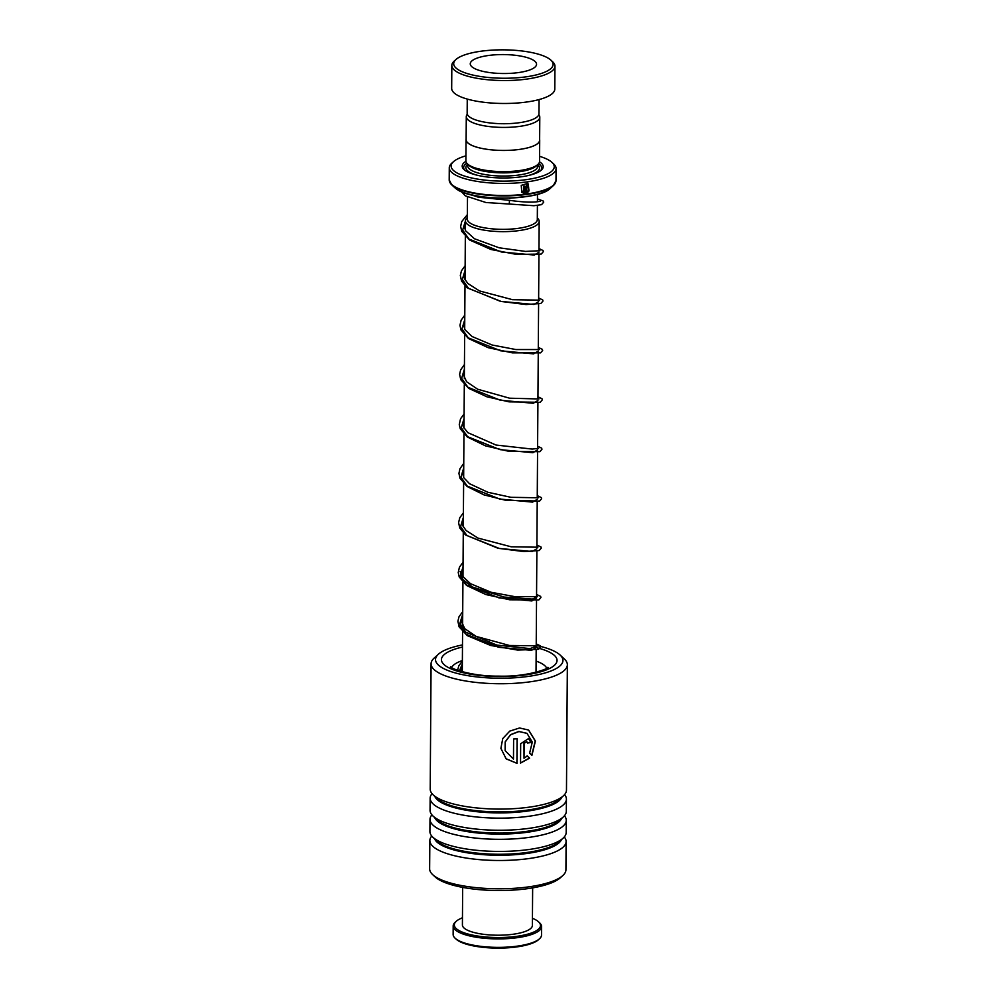 <?xml version="1.0" encoding="UTF-8"?>
<svg xmlns="http://www.w3.org/2000/svg" width="997" height="997" viewBox="0 0 997 997"><rect width="100%" height="100%" fill="white"/><g stroke="black" fill="none" stroke-linecap="round" stroke-linejoin="round"><path stroke-width="1.5" d="M467.319 114.206A36.752 10.506 0.4 0 0 466.284 116.661A36.752 10.506 0.4 0 0 469.749 121.148A36.752 10.506 0.4 0 0 510.987 127.217A36.752 10.506 0.4 0 0 539.788 117.172A36.752 10.506 0.4 0 0 538.791 114.705M466.284 116.661L466.122 139.667A36.752 10.506 0.4 0 0 469.587 144.166A36.752 10.506 0.4 0 0 510.825 150.235A36.752 10.506 0.4 0 0 539.626 140.178L539.788 117.172M537.408 205.469L537.308 219.577A34.982 9.995 -179.6 0 1 509.891 229.148A34.982 9.995 -179.6 0 1 470.634 223.378A34.982 9.995 -179.6 0 1 467.331 219.091L467.493 197.119M467.344 218.655A35.02 10.007 0.4 0 0 470.609 223.378A35.02 10.007 0.4 0 0 510.638 229.111A35.02 10.007 0.4 0 0 537.308 219.153M537.321 218.031L537.52 218.206A36.864 10.531 -179.6 0 1 539.178 221.359A36.864 10.531 -179.6 0 1 510.277 231.441A36.864 10.531 -179.6 0 1 468.926 225.359A36.864 10.531 -179.6 0 1 465.449 220.848A36.864 10.531 -179.6 0 1 467.144 217.72L467.344 217.533M466.122 139.007A36.827 10.518 0.4 0 0 466.048 139.667L465.898 160.841A36.827 10.518 0.4 0 0 467.556 163.994L469.3 165.614A34.982 9.995 0.4 0 0 471.033 166.898A34.982 9.995 0.4 0 0 505.043 172.855A34.982 9.995 0.4 0 0 536.087 166.075L537.857 164.48A36.827 10.518 0.4 0 0 539.551 161.364L539.701 140.178A36.827 10.518 0.4 0 0 539.639 139.518M467.556 163.994A36.827 10.518 0.4 0 0 469.375 165.352A36.827 10.518 0.4 0 0 505.18 171.621A36.827 10.518 0.4 0 0 537.857 164.48M465.935 161.302A40.516 11.578 0.4 0 0 464.004 169.577A40.516 11.578 0.4 0 0 465.998 171.073A40.516 11.578 0.4 0 0 505.392 177.965A40.516 11.578 0.4 0 0 541.334 170.113A40.516 11.578 0.4 0 0 539.527 161.813M540.561 170.761A39.045 11.154 0.4 0 0 538.629 163.682M465.935 155.831A51.557 14.731 0.4 0 0 453.51 161.664A51.557 14.731 0.4 0 0 455.99 172.344A51.557 14.731 0.4 0 0 521.306 180.258A51.557 14.731 0.4 0 0 551.939 162.349A51.557 14.731 0.4 0 0 549.384 160.455A51.557 14.731 0.4 0 0 539.589 156.342M551.939 162.349L553.684 163.969A53.402 15.254 -179.6 0 1 556.077 168.53A53.402 15.254 -179.6 0 1 514.228 183.136A53.402 15.254 -179.6 0 1 454.32 174.325A53.402 15.254 -179.6 0 1 449.273 167.795A53.402 15.254 -179.6 0 1 451.741 163.259L453.51 161.664M466.048 139.667A36.827 10.518 0.4 0 0 469.525 144.179A36.827 10.518 0.4 0 0 510.838 150.248A36.827 10.518 0.4 0 0 539.701 140.178M528.722 187.112A53.402 15.254 0.4 0 1 527.749 187.262L526.777 187.399L526.74 191.86L527.675 191.15L528.36 191.798L525.743 193.331L525.78 187.536L528.049 185.878L528.722 187.112L527.961 185.828M527.749 187.262L526.603 187.311L526.74 191.86M529.058 190.938L527.438 184.271L522.789 191.773L523.737 192.234L523.786 186.19A53.402 15.254 0.4 0 0 524.796 186.078L524.746 193.455L521.805 192.409L521.244 185.392L527.924 183.286L529.058 190.938M466.795 163.184A39.045 11.154 0.4 0 0 464.764 170.225M527.351 184.221L522.715 191.723M524.634 186.09L524.584 193.368L521.755 192.359M527.824 183.236L528.896 190.788M527.5 191.05L528.186 191.698L525.581 193.231M527.737 187.149A53.04 15.154 0.4 0 0 528.547 187.025M527.575 187.162L526.603 187.311L527.575 187.162M548.437 58.312A49.725 14.207 0.4 0 0 500.095 49.85A49.725 14.207 0.4 0 0 455.978 59.484A49.725 14.207 0.4 0 0 458.371 69.778A49.725 14.207 0.4 0 0 521.356 77.405A49.725 14.207 0.4 0 0 550.892 60.144A49.725 14.207 0.4 0 0 548.437 58.312M550.892 60.144L552.637 61.764A51.557 14.731 -179.6 0 1 554.955 66.163A51.557 14.731 -179.6 0 1 514.539 80.259A51.557 14.731 -179.6 0 1 456.701 71.759A51.557 14.731 -179.6 0 1 451.828 65.453A51.557 14.731 -179.6 0 1 454.208 61.079L455.978 59.484M473.388 67.871A33.15 9.472 0.4 0 0 510.576 73.342A33.15 9.472 0.4 0 0 536.548 64.282A33.15 9.472 0.4 0 0 533.42 60.219A33.15 9.472 0.4 0 0 496.244 54.748A33.15 9.472 0.4 0 0 470.26 63.808A33.15 9.472 0.4 0 0 473.388 67.871M539.065 99.575L538.966 113.708A35.904 10.257 -179.6 0 1 510.825 123.528A35.904 10.257 -179.6 0 1 470.534 117.596A35.904 10.257 -179.6 0 1 467.157 113.209L467.257 99.064M554.955 66.163L554.793 89.107A51.557 14.731 -179.6 0 1 514.377 103.202A51.557 14.731 -179.6 0 1 456.539 94.703A51.557 14.731 -179.6 0 1 451.678 88.397L451.828 65.453M539.489 938.8L538.43 939.76A43.095 12.313 -179.6 0 1 481.451 947.15A43.095 12.313 -179.6 0 1 456.165 939.186L455.118 938.214A44.192 12.625 0.4 0 0 481.053 946.377A44.192 12.625 0.4 0 0 539.489 938.8A44.192 12.625 0.4 0 0 541.521 935.061L541.583 926.587A44.192 12.625 -179.6 0 1 481.115 937.915A44.192 12.625 -179.6 0 1 453.186 925.964A44.192 12.625 -179.6 0 1 455.23 922.213L456.29 921.265A43.095 12.313 0.4 0 0 481.526 936.557A43.095 12.313 0.4 0 0 526.678 934.438A43.095 12.313 0.4 0 0 538.554 921.839A43.095 12.313 0.4 0 0 532.435 918.274M538.554 921.839L539.601 922.811A44.192 12.625 -179.6 0 1 541.583 926.587M532.647 887.866L532.386 925.465A34.982 9.995 -179.6 0 1 484.505 934.426A34.982 9.995 -179.6 0 1 462.409 924.979L462.67 887.38M462.458 917.788A43.095 12.313 0.4 0 0 456.29 921.265M453.186 925.964L453.137 934.438A44.192 12.625 0.4 0 0 455.118 938.214M462.483 644.922A63.721 18.208 0.4 0 0 438.468 654.169A63.721 18.208 0.4 0 0 438.368 665.011A63.721 18.208 0.4 0 0 518.066 677.536A63.721 18.208 0.4 0 0 560.115 655.041A63.721 18.208 0.4 0 0 560.102 655.017A63.721 18.208 0.4 0 0 537.894 645.794M560.102 655.017L564.29 658.917A68.132 19.466 -179.6 0 1 564.29 658.917A68.132 19.466 -179.6 0 1 564.314 658.93A68.132 19.466 -179.6 0 1 567.355 664.737A68.132 19.466 -179.6 0 1 509.33 683.581A68.132 19.466 -179.6 0 1 434.119 669.598A68.132 19.466 -179.6 0 1 431.078 663.79A68.132 19.466 -179.6 0 1 434.218 658.008L438.468 654.169M431.751 836.034A68.132 19.466 0.4 0 0 429.844 840.546L429.645 868.848A68.132 19.466 0.4 0 0 432.686 874.656A68.132 19.466 0.4 0 0 432.71 874.668A68.132 19.466 0.4 0 0 497.653 888.788A68.132 19.466 0.4 0 0 562.782 875.578A68.132 19.466 0.4 0 0 565.922 869.795L566.109 841.493A68.132 19.466 0.4 0 0 564.277 836.957M431.078 663.79L430.206 789.138A68.132 19.466 0.4 0 0 433.246 794.945A68.132 19.466 0.4 0 0 433.259 794.958A68.132 19.466 0.4 0 0 498.201 809.078A68.132 19.466 0.4 0 0 563.33 795.868A68.132 19.466 0.4 0 0 566.47 790.085L567.355 664.737M432.05 793.674A68.132 19.466 0.4 0 0 430.143 798.198A68.132 19.466 0.4 0 0 433.184 804.006A68.132 19.466 0.4 0 0 508.383 817.989A68.132 19.466 0.4 0 0 566.408 799.145A68.132 19.466 0.4 0 0 564.576 794.609M430.143 798.198L430.056 810.312A68.132 19.466 0.4 0 0 433.097 816.119A68.132 19.466 0.4 0 0 433.122 816.144A68.132 19.466 0.4 0 0 498.051 830.252A68.132 19.466 0.4 0 0 563.193 817.042A68.132 19.466 0.4 0 0 566.321 811.271L566.408 799.145M431.9 814.861A68.132 19.466 0.4 0 0 429.994 819.372A68.132 19.466 0.4 0 0 433.034 825.18A68.132 19.466 0.4 0 0 508.246 839.162A68.132 19.466 0.4 0 0 566.259 820.319A68.132 19.466 0.4 0 0 564.427 815.783M429.994 819.372L429.906 831.486A68.132 19.466 0.4 0 0 432.947 837.306A68.132 19.466 0.4 0 0 432.972 837.318A68.132 19.466 0.4 0 0 497.914 851.426A68.132 19.466 0.4 0 0 563.043 838.228A68.132 19.466 0.4 0 0 566.184 832.445L566.259 820.319M429.844 840.546A68.132 19.466 0.4 0 0 432.885 846.353A68.132 19.466 0.4 0 0 508.096 860.336A68.132 19.466 0.4 0 0 566.109 841.493M530.803 742.566A68.132 19.466 0.4 0 1 527.5 743.014L526.815 741.668L524.123 743.401L524.023 758.256L527.251 755.95L529.594 758.144L520.534 763.066L520.671 743.75L528.672 738.478L530.803 742.566L528.584 738.428M531.912 755.315L529.619 753.146L532.286 742.08L527.002 733.368L518.951 731.549L510.551 734.789L505.217 741.992L505.155 750.691L513.48 759.116L513.617 738.976A68.132 19.466 0.4 0 0 517.181 738.74L517.019 763.353L506.152 758.879L500.893 748.361L502.75 738.578L509.766 731.113L519.512 727.984L528.622 730.041L535.414 741.058L531.912 755.315M562.782 875.578L560.302 877.809A65.553 18.731 -179.6 0 1 497.64 890.52A65.553 18.731 -179.6 0 1 435.153 876.936A65.553 18.731 -179.6 0 1 435.141 876.924L432.71 874.668M526.915 733.318L518.814 731.449L510.464 734.702L505.18 741.918L505.13 750.654M517.082 738.752L516.92 763.253L506.14 758.792L500.893 748.323M528.535 729.991L535.215 740.983L531.762 755.178M524.023 758.256L523.986 743.301L526.815 741.668M527.101 755.851L529.432 758.056L520.422 762.967M527.5 742.89A67.771 19.354 0.4 0 0 530.628 742.466M509.442 200.409L509.317 204.036L485.938 202.516L465.35 195.848L461.499 191.723M537.757 547.116L536.897 546.917L537.757 547.116M460.128 571.343L462.957 579.569L472.566 587.046L504.083 597.053L532.423 599.097L537.557 596.567L532.423 599.097L504.083 597.053L472.566 587.046L462.957 579.569L460.128 571.343M537.408 596.53L536.548 596.331L537.408 596.53M462.695 614.376L459.879 623.349L465.786 632.173L496.917 645.109L529.993 648.611L537.283 645.994L529.993 648.611L496.917 645.109L465.786 632.173L459.879 623.349L462.695 614.376M537.059 645.931L536.212 645.744L537.059 645.931M462.359 663.79L459.393 670.906L462.359 663.79M467.718 164.144L467.705 165.801A34.982 9.995 0.4 0 0 471.008 170.076A34.982 9.995 0.4 0 0 510.252 175.858A34.982 9.995 0.4 0 0 537.682 166.287L537.695 164.642M467.718 164.281A36.827 10.518 0.4 0 0 469.325 172.057A36.827 10.518 0.4 0 0 476.902 175.16M528.36 175.522A36.827 10.518 0.4 0 0 537.695 164.767M555.454 182.725A53.19 15.192 -179.6 0 1 553.323 185.604A53.19 15.192 -179.6 0 1 506.127 195.91A53.19 15.192 -179.6 0 1 454.42 186.85A53.19 15.192 -179.6 0 1 451.791 184.894L449.198 179.846A53.402 15.254 0.4 0 0 454.233 186.377A53.402 15.254 0.4 0 0 514.14 195.188A53.402 15.254 0.4 0 0 556.002 180.594L556.077 168.53M556.002 180.594L553.323 185.604L550.207 188.421A49.937 14.27 0.4 0 1 505.89 198.091A49.937 14.27 0.4 0 1 457.349 189.592A49.937 14.27 0.4 0 1 454.881 187.76L451.791 184.894A53.19 15.192 -179.6 0 1 449.697 181.977M536.984 194.39A49.414 14.12 -179.6 0 1 468.017 193.917M436.935 840.994A63.933 18.27 0.4 0 0 436.96 841.019A63.933 18.27 0.4 0 0 497.889 854.255A63.933 18.27 0.4 0 0 559.005 841.867L563.043 838.228M437.085 819.821A63.933 18.27 0.4 0 0 437.11 819.833A63.933 18.27 0.4 0 0 498.039 833.081A63.933 18.27 0.4 0 0 559.155 820.693L563.193 817.042M433.259 794.958L437.247 798.659A63.933 18.27 0.4 0 0 437.247 798.659A63.933 18.27 0.4 0 0 498.188 811.907A63.933 18.27 0.4 0 0 559.292 799.519L563.33 795.868M546.705 668.202A47.881 13.684 0.4 0 0 544.923 665.809A47.881 13.684 0.4 0 0 536.099 661.086M462.384 660.562A47.881 13.684 0.4 0 0 451.678 667.529M537.607 647.913A57.826 16.525 -179.6 0 1 554.482 655.503A57.826 16.525 -179.6 0 1 516.321 675.916A57.826 16.525 -179.6 0 1 444.001 664.55A57.826 16.525 -179.6 0 1 462.471 647.041M434.829 796.416A63.933 18.27 0.4 0 0 437.234 799.644A63.933 18.27 0.4 0 0 503.921 812.867A63.933 18.27 0.4 0 0 561.747 797.301M434.692 817.59A63.933 18.27 0.4 0 0 437.085 820.818A63.933 18.27 0.4 0 0 503.772 834.053A63.933 18.27 0.4 0 0 561.598 818.487M434.542 838.776A63.933 18.27 0.4 0 0 436.935 841.991A63.933 18.27 0.4 0 0 503.622 855.227A63.933 18.27 0.4 0 0 561.448 839.661M465.449 220.885L462.658 230.083L469.001 239.068L501.391 251.992L534.292 255.058L538.953 252.253M465.101 270.299L462.321 279.484L468.652 288.482L501.042 301.406L533.943 304.471L538.617 301.667M464.752 319.713L461.972 328.898L468.316 337.896L500.693 350.819L533.594 353.885L538.268 351.081M464.415 369.114L461.623 378.312L467.967 387.297L500.344 400.233L533.258 403.287L537.919 400.482M464.066 418.528L461.287 427.725L467.618 436.711L500.008 449.647L532.909 452.7L537.582 449.896M463.717 467.942L460.938 477.139L467.281 486.125L499.659 499.048L532.56 502.114L537.233 499.31M463.381 517.356L460.589 526.541L466.932 535.539L499.31 548.462L532.224 551.528L536.885 548.724M463.032 566.77L460.253 575.954L466.584 584.952L498.974 597.876L531.875 600.942L536.536 598.138M462.683 616.183L459.904 625.368L466.247 634.366L498.625 647.29L531.526 650.356L536.199 647.539M462.346 665.597L459.58 670.969M462.296 671.766L462.583 631.724M462.62 625.68L462.92 582.31M462.969 576.266L463.269 532.897M463.306 526.865L463.617 483.483M463.655 477.451L463.954 434.081M464.004 428.037L464.303 384.668M464.34 378.623L464.652 335.254M464.689 329.209L464.988 285.84M465.038 279.808L465.337 236.426M465.387 230.394L465.449 220.848M454.881 187.76L457.436 189.667C474.061 201.406 539.016 200.646 550.207 188.421M449.198 179.846L449.273 167.795M536.025 672.29L536.174 649.919M536.212 646.156L536.523 600.506M536.548 596.754L536.872 551.104M536.897 547.341L537.209 501.69M537.246 497.927L537.557 452.277M537.582 448.513L537.906 402.863M537.931 399.099L538.255 353.449M538.28 349.685L538.592 304.035M538.617 300.284L538.941 254.634M538.966 250.87L539.178 221.359M537.433 201.755L537.483 194.315M450.619 666.706L450.706 666.794C448.002 667.093 468.939 676.44 498.861 676.128C529.482 677.075 551.191 667.367 547.814 667.354L547.814 667.354M436.96 841.019L432.972 837.318M437.11 819.833L433.122 816.144M509.567 200.335C520.957 201.942 529.719 202.466 535.85 201.917L540.287 201.319M465.437 222.368L464.328 226.431L465.574 230.743L474.472 238.757L499.111 247.792L525.431 251.406L539.938 250.733M465.088 271.77L463.991 275.758L464.577 278.786L467.842 283.472L479.52 290.95L512.583 299.698L539.601 300.147M464.752 321.196L463.642 325.122L465.026 329.808L472.08 336.525L492.144 345.012L515.91 349.548L539.252 349.548M464.403 370.597L463.293 374.56L466.608 381.739L477.688 389.241L509.604 398.202L538.903 398.962M464.054 420.011L462.957 424.037L463.63 427.252L467.78 432.623L495.995 445.036L532.211 449.086L538.567 448.376M463.717 469.425L462.608 473.5L463.867 477.825L469.525 483.707L487.894 492.281L510.888 497.304L538.218 497.79M463.368 518.839L462.259 522.839L462.857 525.868L466.16 530.566L477.937 538.068L511.174 546.792L537.869 547.203M463.019 568.253L461.923 572.216L463.331 576.914L470.484 583.669L491.072 592.255L515.212 596.717L537.533 596.605M462.683 617.654L461.574 621.679L464.727 628.633L476.267 636.447L509.542 645.495L537.408 645.794M462.334 667.068L461.237 671.467M509.554 200.335L478.423 197.219L471.17 194.789M529.906 196.023L509.554 198.303M509.317 204.036L533.918 205.718L541.545 204.659L543.689 202.192L543.39 201.107L537.458 198.877M467.369 214.629L461.723 221.583L460.651 226.456L461.748 231.354L469.637 240.028L491.023 249.512L516.608 254.434L541.234 254.061L543.34 251.643L543.041 250.509L538.978 248.565M465.138 265.738L461.461 270.798L460.315 275.471L461.561 281.104L467.045 287.722L500.544 301.381L526.03 304.546L540.835 303.487L542.991 301.032L542.68 299.898L538.642 297.978M464.789 315.152L461.125 320.199L459.966 325.296L460.975 329.97L468.465 338.519L488.169 347.679L512.371 352.851L540.598 352.863L542.655 350.433L542.356 349.349L538.293 347.392M464.44 364.566L460.651 369.887L459.617 374.311L460.751 379.67L468.789 388.394L486.897 396.794L509.081 401.853L540.2 402.302L542.306 399.872L542.007 398.738L537.944 396.806M464.103 413.979L460.539 418.777L459.281 424.597L460.29 428.822L467.319 436.998L485.489 445.858L508.32 451.205L539.875 451.703L541.957 449.273L541.658 448.152L537.607 446.22M463.755 463.381L459.953 468.727L458.932 473.376L459.966 478.261L467.082 486.486L483.969 494.873L505.28 500.182L539.576 501.092L541.62 498.712L541.321 497.578L537.258 495.621M463.406 512.794L459.767 517.792L458.583 522.69L459.804 528.086L465.611 535.028L498.039 548.275L524.048 551.603L539.153 550.531L541.271 548.113L540.972 546.979L536.909 545.035M463.069 562.208L459.43 567.193L458.234 572.527L459.218 576.964L466.621 585.488L485.925 594.573L509.779 599.795L538.841 599.932L540.922 597.515L540.623 596.38L536.573 594.449M462.72 611.622L458.981 616.819L457.897 621.256L459.094 626.864L467.344 635.65L490.674 645.483L517.667 650.081L538.542 649.321L540.573 646.941L540.287 645.807L536.224 643.863M462.371 661.036L458.819 665.834L457.573 670.296"/></g></svg>
